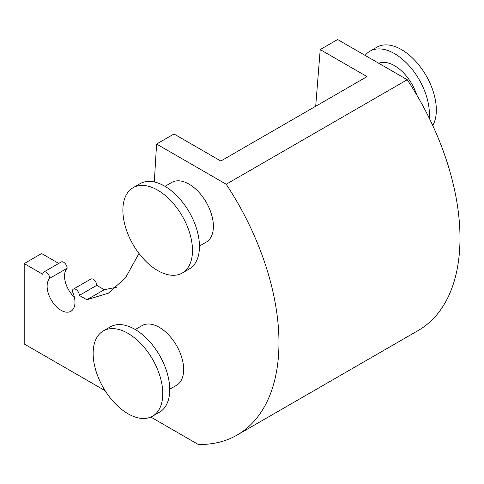 <?xml version="1.0" encoding="UTF-8"?>
<svg xmlns="http://www.w3.org/2000/svg" width="484" height="484" viewBox="0 0 484 484"><rect width="100%" height="100%" fill="white"/><g stroke="black" fill="none" stroke-linecap="round" stroke-linejoin="round"><path stroke-width="0.73" d="M156.592 144.044L226.222 184.247L407.25 79.727L337.62 39.531L320.214 49.58L367.047 76.617L220.831 161.033L173.998 133.995L156.592 144.044L154.299 181.978M116.723 287.206L104.272 289.704L86.866 299.753L108.41 293.159L125.556 277.749L138.975 253.453M226.222 184.247A201.858 116.541 60 0 1 237.154 435.031A201.858 116.541 60 0 1 198.265 444.469L150.808 417.069M105.113 390.691L24.2 343.973L24.2 263.574L42.773 274.301A4.925 2.844 60 0 1 43.796 272.044A4.925 2.844 60 0 1 47.589 273.363A4.925 2.844 60 0 1 49.737 278.318L67.143 268.269A4.925 2.844 60 0 0 64.995 263.314A4.925 2.844 60 0 0 61.202 261.995L43.796 272.044M58.739 263.417L41.606 253.525L24.2 263.574M73.386 289.129A4.925 2.844 60 0 1 77.18 290.448A4.925 2.844 60 0 1 79.328 295.403L96.733 285.354A4.925 2.844 60 0 0 94.586 280.399A4.925 2.844 60 0 0 90.792 279.08L73.386 289.129A4.925 2.844 60 0 0 72.364 291.386A19.693 11.368 60 0 1 70.9 311.279A19.693 11.368 60 0 1 52.042 301.278A19.693 11.368 60 0 1 49.737 278.318M74.361 297.176A19.693 11.368 60 0 1 67.143 268.269M96.733 285.354L104.272 289.704M79.328 295.403L86.866 299.753M320.214 49.58L315.695 106.268M407.25 79.727A201.858 116.541 60 0 1 418.182 330.518L237.154 435.031M164.996 186.334L171.784 182.42A34.461 19.898 60 0 1 189.014 184.126A34.461 19.898 60 0 1 211.532 214.491A34.461 19.898 60 0 1 206.244 242.109L199.456 246.029M135.272 329.531L142.06 325.611A34.461 19.898 60 0 1 159.297 327.323A34.461 19.898 60 0 1 181.809 357.688A34.461 19.898 60 0 1 176.527 385.306L169.739 389.227M378.766 63.283A34.461 19.898 60 0 1 394.557 65.697A34.461 19.898 60 0 1 416.706 94.894M157.681 270.55A49.235 28.423 -120 0 0 182.299 272.988A49.235 28.423 -120 0 0 182.299 216.142A49.235 28.423 -120 0 0 133.07 187.713A49.235 28.423 -120 0 0 125.519 227.165A49.235 28.423 -120 0 0 157.681 270.55M182.299 272.988L189.262 268.971A49.235 28.423 -120 0 0 189.262 212.119A49.235 28.423 -120 0 0 140.027 183.696L133.07 187.713M127.964 413.747A49.235 28.423 -120 0 0 152.581 416.186A49.235 28.423 -120 0 0 152.581 359.334A49.235 28.423 -120 0 0 103.346 330.911A49.235 28.423 -120 0 0 95.796 370.363A49.235 28.423 -120 0 0 127.964 413.747M152.581 416.186L159.538 412.168A49.235 28.423 -120 0 0 159.538 355.316A49.235 28.423 -120 0 0 110.31 326.894L103.346 330.911M365.105 55.4A49.235 28.423 60 0 1 369.939 51.201L376.903 47.178A49.235 28.423 60 0 1 401.52 49.616A49.235 28.423 60 0 1 432.769 125.574M369.939 51.201A49.235 28.423 60 0 1 394.557 53.639A49.235 28.423 60 0 1 429.175 118.035"/></g></svg>
